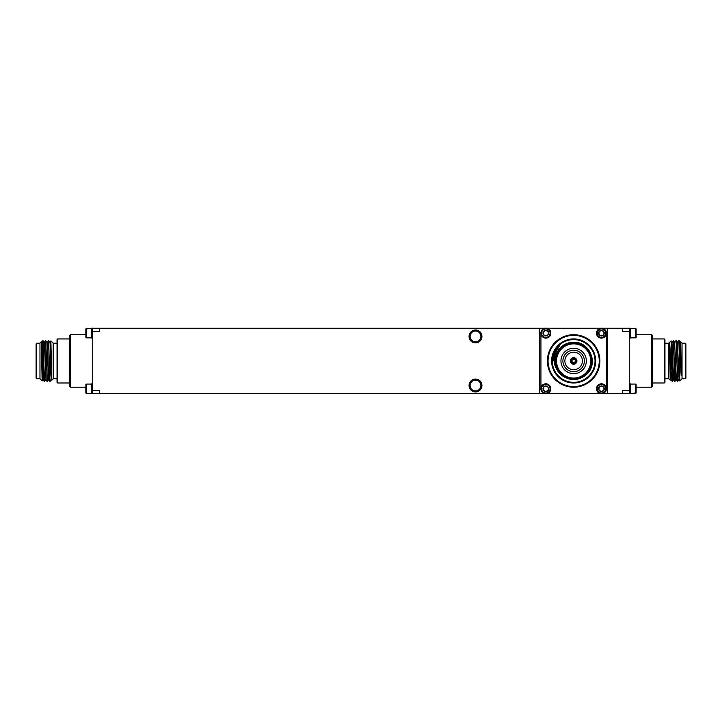 <?xml version="1.0" encoding="UTF-8"?>
<svg xmlns="http://www.w3.org/2000/svg" width="722" height="722" viewBox="0 0 722 722"><rect width="100%" height="100%" fill="white"/><g stroke="black" fill="none" stroke-linecap="round" stroke-linejoin="round"><path stroke-width="1.08" d="M92.741 331.524L92.741 328.248L99.284 328.248L99.284 331.524L92.741 331.524L92.741 393.68L545.074 393.68M629.259 331.524L622.716 331.524L622.716 328.248L629.259 328.248L629.259 393.68L603.448 393.319M92.741 390.403L99.284 390.403L99.284 393.68M629.259 390.403L622.716 390.403L622.716 393.68M545.074 328.248L99.284 328.248M600.695 328.248A4.964 4.964 0 0 1 606.417 333.158A4.964 4.964 0 0 1 601.706 338.113A4.964 4.964 0 0 1 596.516 333.663A4.964 4.964 0 0 1 600.695 328.248L546.599 328.248M622.716 328.248L602.22 328.248M43.085 342.075L44.448 379.853M45.811 342.075L47.345 381.415L48.383 379.628L47.345 347.76L47.02 342.3L45.639 340.513L47.174 379.853M48.536 342.075L49.899 379.853M45.63 340.531L44.295 342.3L42.914 340.513L44.268 381.397L43.239 379.628L41.894 342.291L42.914 379.637L42.147 380.972L41.289 341.822L39.972 343.13L39.972 378.797L42.147 380.972L42.427 371.695M48.708 340.513L49.719 381.397L48.365 379.637M50.892 340.856L51.758 380.205L53.184 378.797L53.184 343.13L50.901 340.856L50.053 342.3L51.758 380.205M539.623 393.68L539.623 328.248M475.5 342.869A6.444 6.444 0 0 0 481.078 333.212A6.444 6.444 0 0 0 469.923 333.212A6.444 6.444 0 0 0 475.5 342.869M475.5 391.938A6.444 6.444 0 0 0 481.078 382.281A6.444 6.444 0 0 0 469.923 382.281A6.444 6.444 0 0 0 475.5 391.938M36.75 343.203L36.75 378.725L36.1 378.075L36.1 343.852L36.75 343.203L39.972 343.203M53.184 343.203L57.047 343.203M57.706 338.934L57.706 382.994L57.047 382.344L57.047 339.584L57.706 338.934L69.727 338.934M70.386 387.209L69.727 386.559L69.727 335.369L70.386 334.719L70.386 387.209L85.864 387.209M91.757 328.248L91.757 338.122L92.741 338.122M86.342 328.447L86.342 337.869L85.864 337.4L85.864 328.916L91.523 328.447L91.757 337.634M92.741 383.806L91.757 383.806L91.757 393.734L92.741 393.68M91.757 384.294L91.757 393.246L86.342 393.481L91.523 393.481M86.342 388.77L86.342 393.481L85.864 393.012L85.864 384.528L86.342 384.059L86.342 388.77M44.295 342.3L45.982 379.637L44.62 342.291M48.356 340.531L47.02 342.3M50.071 342.291L50.757 374.167L51.433 379.637M41.524 348.672L41.723 343.708M42.905 340.531L41.894 342.291M47.345 342.291L48.69 379.628M679.411 360.44L679.844 380.972L682.028 378.797L682.028 343.13L680.72 341.822L681.189 375.81L679.411 346.145L679.411 360.44L678.915 342.075M677.552 379.853L676.189 342.075M674.826 379.853L673.292 340.513L672.254 342.3M672.101 379.853L671.108 340.856L668.816 343.13L668.816 378.797L670.233 380.205L669.664 343.058L671.433 369.646M679.411 346.145L679.095 340.531L680.124 342.3L679.691 350.233M673.464 342.075L674.998 381.415L676.036 379.628L677.723 381.415L676.37 340.531L677.398 342.3L679.086 379.637L677.38 342.291M671.316 371.695L670.891 379.628L672.272 381.415L671.433 354.015M679.844 380.972L679.068 379.628M607.671 328.248L607.671 393.68M685.25 343.203L685.9 343.852L685.9 378.075L685.25 378.725L685.25 343.203L682.028 343.203M668.816 343.203L664.953 343.203M664.294 338.934L664.953 339.584L664.953 382.344L664.294 382.994L664.294 338.934L652.273 338.934M651.614 334.719L652.273 335.369L652.273 386.559L651.614 387.209L651.614 334.719L636.136 334.719M629.259 328.248L630.243 328.194L630.243 338.122L629.259 338.122M630.243 337.634L630.243 328.681M635.658 328.447L636.136 328.916L636.136 337.4L635.658 337.869L635.658 328.447L630.477 328.447M629.259 393.734L630.243 393.734L630.243 383.806L629.259 383.806M635.658 393.481L635.658 384.059L636.136 384.528L636.136 393.012L630.477 393.481L630.243 384.294M681.189 363.455L680.106 342.291M680.277 343.708L680.034 350.233M676.343 379.628L674.655 342.291M672.281 381.397L673.635 379.637L671.929 342.291M670.891 379.628L669.664 343.058M681.189 375.81L680.124 342.3M677.732 381.397L678.743 379.637M676.018 379.637L674.673 342.3L673.292 340.513M673.292 379.637L672.272 347.76L671.947 342.3L671.108 340.856M670.982 371.695L670.567 379.637L669.664 352.056M576.905 360.639L575.253 360.639A1.634 1.634 0 0 0 573.972 359.357L573.972 357.706A3.267 3.267 0 0 1 576.905 361.289L576.246 361.289A2.617 2.617 0 0 1 573.972 363.563L573.972 362.57A1.634 1.634 0 0 0 575.253 361.289L576.246 361.289M573.972 358.365A2.617 2.617 0 0 1 576.246 360.639L575.253 360.639A1.634 1.634 0 0 1 575.253 361.289L575.669 361.289M573.972 363.563L573.972 364.222A3.267 3.267 0 0 1 570.389 361.289L572.041 361.289A1.634 1.634 0 0 1 572.041 360.639L570.389 360.639A3.267 3.267 0 0 1 573.322 357.706L573.322 359.357A1.634 1.634 0 0 0 572.041 360.639L571.048 360.639A2.617 2.617 0 0 1 573.322 358.365M573.972 364.222A3.267 3.267 0 0 0 576.905 361.289M555.137 363.455L555.922 354.673L560.606 347.237L553.205 360.44A20.451 20.451 0 0 1 559.559 346.145C551.418 356.903 552.33 366.794 562.321 375.81C558.287 372.642 555.895 368.518 555.137 363.455C553.332 352.769 562.727 341.912 573.647 342.291C584.991 343.392 591.219 349.619 592.32 360.964C591.219 372.308 584.991 378.536 573.647 379.637C562.303 378.536 556.075 372.308 554.974 360.964C556.075 349.619 562.303 343.392 573.647 342.291C589.639 341.425 598.773 363.473 586.851 374.167C578.051 381.406 569.243 381.406 560.443 374.167C553.205 365.368 553.205 356.56 560.443 347.76C569.243 340.522 578.051 340.522 586.851 347.76C594.089 356.56 594.089 365.368 586.851 374.167C578.051 381.406 569.243 381.406 560.443 374.167C553.205 365.368 553.205 356.56 560.443 347.76C569.243 340.522 578.051 340.522 586.851 347.76C594.089 356.56 594.089 365.368 586.851 374.167C578.051 381.406 569.243 381.406 560.443 374.167C550.417 364.98 555.065 346.361 568.34 343.058M561.364 348.04A17.833 17.833 0 0 0 573.647 378.797A17.833 17.833 0 0 0 590.208 354.349A17.833 17.833 0 0 0 561.364 348.04M546.599 393.68L600.695 393.68A4.964 4.964 0 0 1 596.516 388.265A4.964 4.964 0 0 1 601.706 383.815A4.964 4.964 0 0 1 606.417 388.77A4.964 4.964 0 0 1 600.695 393.68M606.363 388.012L606.363 333.916M540.931 333.916A4.964 4.964 0 0 1 545.453 328.203A4.964 4.964 0 0 1 550.805 333.158A4.964 4.964 0 0 1 546.22 338.104A4.964 4.964 0 0 1 540.931 333.916L540.931 388.012A4.964 4.964 0 0 1 546.22 383.824A4.964 4.964 0 0 1 550.805 388.77A4.964 4.964 0 0 1 545.453 393.725A4.964 4.964 0 0 1 540.931 388.012M606.002 390.764L606.363 389.537M602.22 393.68L603.087 393.68M540.931 389.537L541.292 390.764M606.363 332.391L606.002 331.163M541.292 331.163L540.931 332.391M573.647 373.653A12.689 12.689 0 0 1 562.655 354.619A12.689 12.689 0 0 1 584.639 354.619A12.689 12.689 0 0 1 573.647 373.653M573.647 378.075A17.111 17.111 0 0 0 588.466 352.408A17.111 17.111 0 0 0 558.828 352.408A17.111 17.111 0 0 0 573.647 378.075M573.647 378.725A17.761 17.761 0 0 1 555.886 360.964A17.761 17.761 0 0 1 573.647 343.203A17.761 17.761 0 0 1 591.408 360.964A17.761 17.761 0 0 1 573.647 378.725M573.647 343.203A17.761 17.761 0 0 1 589.035 369.844A17.761 17.761 0 0 1 558.259 369.844A17.761 17.761 0 0 1 573.647 343.203M573.647 382.344A21.38 21.38 0 0 0 592.157 350.278A21.38 21.38 0 0 0 555.137 350.278A21.38 21.38 0 0 0 573.647 382.344M573.647 382.994A22.03 22.03 0 0 1 551.617 360.964A22.03 22.03 0 0 1 573.647 338.934A22.03 22.03 0 0 1 595.677 360.964A22.03 22.03 0 0 1 573.647 382.994M573.647 386.559A25.595 25.595 0 0 0 595.812 348.166A25.595 25.595 0 0 0 551.482 348.166A25.595 25.595 0 0 0 573.647 386.559M573.647 387.209A26.245 26.245 0 0 1 550.913 347.842A26.245 26.245 0 0 1 596.381 347.842A26.245 26.245 0 0 1 573.647 387.209M550.552 333.158A4.711 4.711 0 0 1 543.486 337.237A4.711 4.711 0 0 1 543.486 329.079A4.711 4.711 0 0 1 550.552 333.158M550.083 333.158A4.242 4.242 0 0 1 543.72 336.831A4.242 4.242 0 0 1 543.72 329.485A4.242 4.242 0 0 1 550.083 333.158M548.296 331.741A2.834 2.834 0 0 1 545.841 335.992A2.834 2.834 0 0 1 543.386 331.741A2.834 2.834 0 0 1 548.296 331.741L545.841 330.324L543.386 331.741L543.386 334.575L545.841 335.992L548.296 334.575L548.296 331.741L545.841 330.324L543.386 331.741L543.386 334.575L545.841 335.992L548.296 334.575L548.296 331.741M606.164 333.158A4.711 4.711 0 0 1 599.098 337.237A4.711 4.711 0 0 1 599.098 329.079A4.711 4.711 0 0 1 606.164 333.158M605.695 333.158A4.242 4.242 0 0 1 599.332 336.831A4.242 4.242 0 0 1 599.332 329.485A4.242 4.242 0 0 1 605.695 333.158M603.908 331.741A2.834 2.834 0 0 1 601.453 335.992A2.834 2.834 0 0 1 598.998 331.741A2.834 2.834 0 0 1 603.908 331.741L601.453 330.324L598.998 331.741L598.998 334.575L601.453 335.992L603.908 334.575L603.908 331.741L601.453 330.324L598.998 331.741L598.998 334.575L601.453 335.992L603.908 334.575L603.908 331.741M550.552 388.77A4.711 4.711 0 0 1 543.486 392.849A4.711 4.711 0 0 1 543.486 384.691A4.711 4.711 0 0 1 550.552 388.77M550.083 388.77A4.242 4.242 0 0 1 543.72 392.443A4.242 4.242 0 0 1 543.72 385.097A4.242 4.242 0 0 1 550.083 388.77M548.296 387.353A2.834 2.834 0 0 1 545.841 391.604A2.834 2.834 0 0 1 543.386 387.353A2.834 2.834 0 0 1 548.296 387.353L545.841 385.936L543.386 387.353L543.386 390.187L545.841 391.604L548.296 390.187L548.296 387.353L545.841 385.936L543.386 387.353L543.386 390.187L545.841 391.604L548.296 390.187L548.296 387.353M606.164 388.77A4.711 4.711 0 0 1 599.098 392.849A4.711 4.711 0 0 1 599.098 384.691A4.711 4.711 0 0 1 606.164 388.77M605.695 388.77A4.242 4.242 0 0 1 599.332 392.443A4.242 4.242 0 0 1 599.332 385.097A4.242 4.242 0 0 1 605.695 388.77M603.908 387.353A2.834 2.834 0 0 1 601.453 391.604A2.834 2.834 0 0 1 598.998 387.353A2.834 2.834 0 0 1 603.908 387.353L601.453 385.936L598.998 387.353L598.998 390.187L601.453 391.604L603.908 390.187L603.908 387.353L601.453 385.936L598.998 387.353L598.998 390.187L601.453 391.604L603.908 390.187L603.908 387.353M573.647 371.695A10.731 10.731 0 0 0 582.943 355.603A10.731 10.731 0 0 0 564.351 355.603A10.731 10.731 0 0 0 573.647 371.695M573.647 369.727A8.763 8.763 0 0 0 581.237 356.578A8.763 8.763 0 0 0 566.057 356.578A8.763 8.763 0 0 0 573.647 369.727M570.389 361.289A3.267 3.267 0 0 1 570.389 360.639M573.322 357.706A3.267 3.267 0 0 1 573.972 357.706M573.972 362.57A1.634 1.634 0 0 1 573.322 362.57L573.322 364.222M571.625 361.289L572.041 361.289A1.634 1.634 0 0 0 573.322 362.57M573.322 359.357A1.634 1.634 0 0 1 573.972 359.357M573.322 363.563A2.617 2.617 0 0 1 571.048 361.289M418.255 393.68L303.745 393.68M475.5 390.909A5.406 5.406 0 0 0 480.184 382.795A5.406 5.406 0 0 0 470.816 382.795A5.406 5.406 0 0 0 475.5 390.909M475.5 341.84A5.406 5.406 0 0 0 480.184 333.726A5.406 5.406 0 0 0 470.816 333.726A5.406 5.406 0 0 0 475.5 341.84M36.75 378.725L39.972 378.725M53.184 378.725L57.047 378.725M57.706 382.994L69.727 382.994M70.386 334.719L85.864 334.719M92.741 328.194L91.757 328.194M86.342 337.869L91.523 337.869M86.342 384.059L91.523 384.059M41.569 342.3L41.289 341.822M45.657 379.628L44.638 381.397M49.746 342.3L48.726 340.531M51.109 379.628L50.089 381.397M46.993 381.397L45.964 379.628M685.25 378.725L682.028 378.725M668.816 378.725L664.953 378.725M664.294 382.994L652.273 382.994M651.614 387.209L636.136 387.209M635.658 337.869L630.477 337.869M635.658 384.059L630.477 384.059M680.431 342.3L680.711 341.822M677.705 342.3L678.725 340.531M674.98 342.3L676 340.531M673.617 379.628L674.637 381.397M670.585 379.628L670.242 380.205"/></g></svg>
